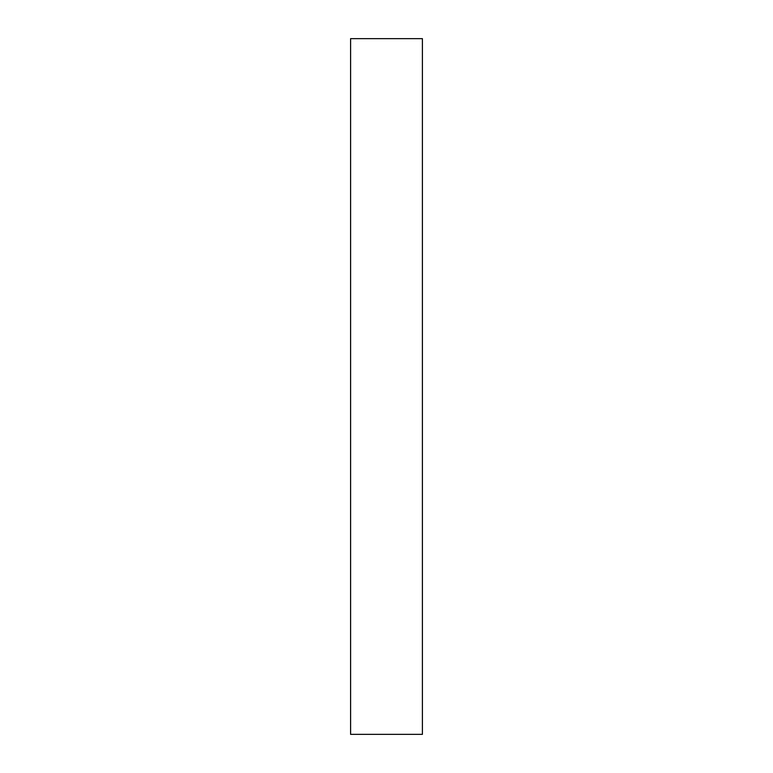 <?xml version="1.0" encoding="UTF-8"?>
<svg xmlns="http://www.w3.org/2000/svg" width="773" height="773" viewBox="0 0 773 773"><rect width="100%" height="100%" fill="white"/><g stroke="black" fill="none" stroke-linecap="round" stroke-linejoin="round"><path stroke-width="1.16" d="M422.406 734.35L350.594 734.35L422.406 734.35L422.406 38.65L350.594 38.65L422.406 38.65L422.406 734.35M350.594 38.65L350.594 734.35L350.594 38.65"/></g></svg>
